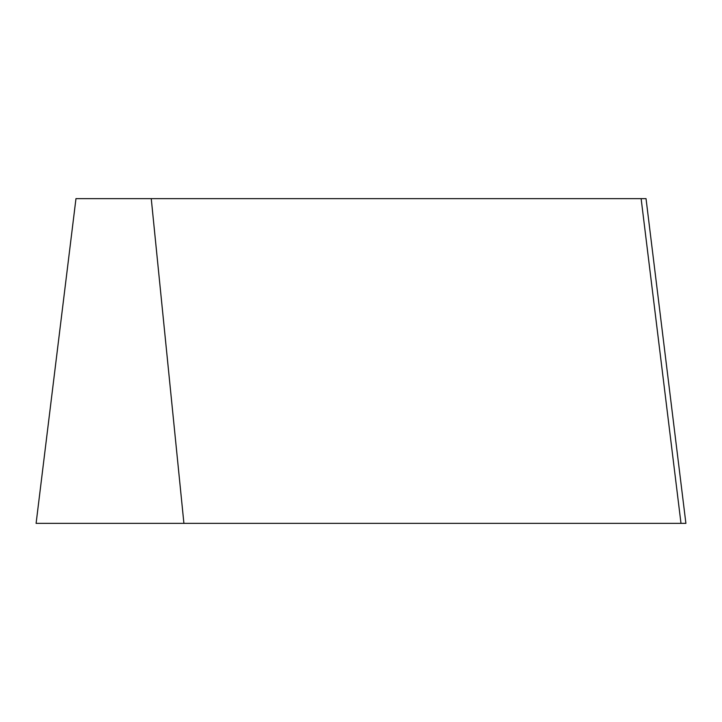 <?xml version="1.0" encoding="UTF-8"?>
<svg xmlns="http://www.w3.org/2000/svg" width="722" height="722" viewBox="0 0 722 722"><rect width="100%" height="100%" fill="white"/><g stroke="black" fill="none" stroke-linecap="round" stroke-linejoin="round"><path stroke-width="1.08" d="M641.127 198.631L75.972 198.631L36.1 523.369L680.999 523.369L641.127 198.631L646.028 198.631L685.9 523.369L680.999 523.369M646.028 198.631L685.9 523.369M36.1 523.369L685.9 523.369L36.1 523.369L183.911 523.369L151.25 198.631"/></g></svg>
